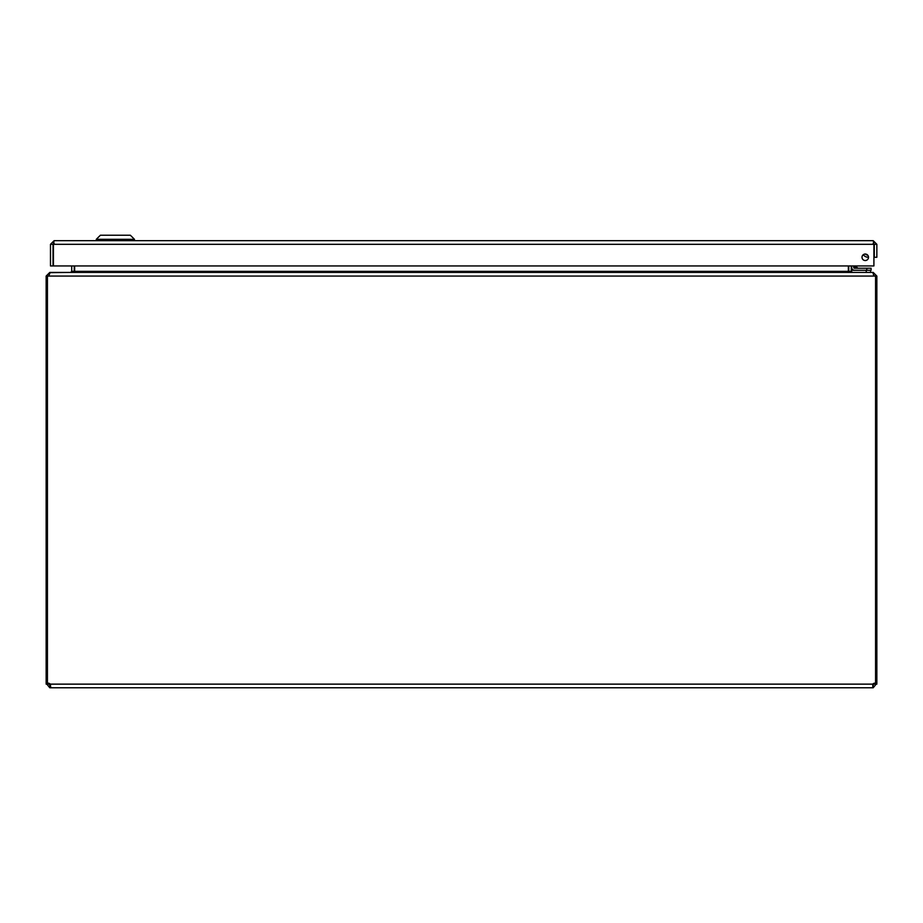 <?xml version="1.0" encoding="UTF-8"?>
<svg xmlns="http://www.w3.org/2000/svg" width="923" height="923" viewBox="0 0 923 923"><rect width="100%" height="100%" fill="white"/><g stroke="black" fill="none" stroke-linecap="round" stroke-linejoin="round"><path stroke-width="1.38" d="M873.204 243.234L874.289 244.318L874.289 257.286L876.85 257.286L876.85 244.318L873.204 240.672L873.793 243.407M868.508 257.286A3.254 3.254 0 0 1 863.628 260.101A3.254 3.254 0 0 1 863.628 254.471A3.254 3.254 0 0 1 868.508 257.286M874.289 244.318L876.85 244.318M53.534 243.407L54.122 240.672L50.477 244.318L50.477 265.939L53.038 265.939L53.038 244.318L50.477 244.318M54.122 243.234L53.038 244.318M54.122 240.672L873.204 240.672M53.419 265.939L53.419 244.318L873.908 244.318L873.908 265.939L53.419 265.939M96.292 239.311L100.388 235.227L130.362 235.227L134.458 239.311L96.292 239.311L96.292 240.672M74.232 271.847L74.278 265.939M49.796 272.666L70.633 272.423L71.717 271.35L71.717 265.939M848.722 265.939L848.768 271.847M875.569 683.285L876.85 683.285L876.85 276.069L873.204 272.423L852.367 272.423L851.283 271.35L851.283 265.939M74.659 265.939L74.659 271.35L848.341 271.35L848.341 265.939M74.659 271.35L71.013 272.423M848.341 271.35L851.987 272.423M48.711 276.069L50.177 272.423L872.823 272.423L873.908 276.069L46.15 276.069L46.15 683.285L47.431 683.285M49.796 272.423L46.15 276.069M873.873 275.227L874.289 276.069M876.85 276.069L873.908 276.069M47.684 683.285L48.711 683.285L49.796 685.212L49.796 687.773L46.15 683.285M875.569 276.069L875.569 683.366A2.423 2.423 0 0 0 872.789 684.139L872.789 687.773L872.789 685.212L874.289 683.285L875.316 683.285M46.15 684.139L48.711 684.139M47.431 276.069L47.431 683.366A2.423 2.423 0 0 1 50.211 684.139L50.707 687L49.796 687.773M49.796 685.212L50.211 684.139L872.789 684.139M50.211 685.212L50.211 687.773L873.204 687.773L873.204 685.212M876.85 683.285L873.204 687.773M874.289 684.139L876.85 684.139M50.534 685.166L50.211 684.139M870.574 272.423L870.574 270.277M866.247 272.423L866.247 270.277L851.537 270.277L851.537 272.423M866.766 254.806L865.636 254.079L866.766 254.806M865.624 254.067L865.612 254.056A3.115 3.115 0 0 0 867.551 254.99M854.652 268.235L856.775 268.235M853.66 267.255L853.66 267.301A0.935 0.935 0 0 0 854.594 268.235L871.104 268.235L871.104 270.277L854.594 270.277A2.977 2.977 0 0 1 851.617 267.301L851.617 265.939L851.617 267.301M865.428 254.033A3.242 3.242 0 0 0 867.678 255.117M868.508 257.125A5.284 5.284 0 0 1 863.351 254.644M854.617 265.939L854.594 268.235L858.528 268.235A1.731 1.731 0 0 1 857.305 267.728L855.517 265.939M871.104 268.235L871.104 270.277L871.104 268.235M853.66 267.301L857.305 267.728M873.908 244.537A2.584 2.584 0 0 1 874.208 246.268L873.908 247.952L874.208 246.268M71.717 271.35L74.278 271.35M851.283 271.35L848.722 271.35M866.778 270.277L866.778 268.235M134.458 239.311L134.458 240.672"/></g></svg>
